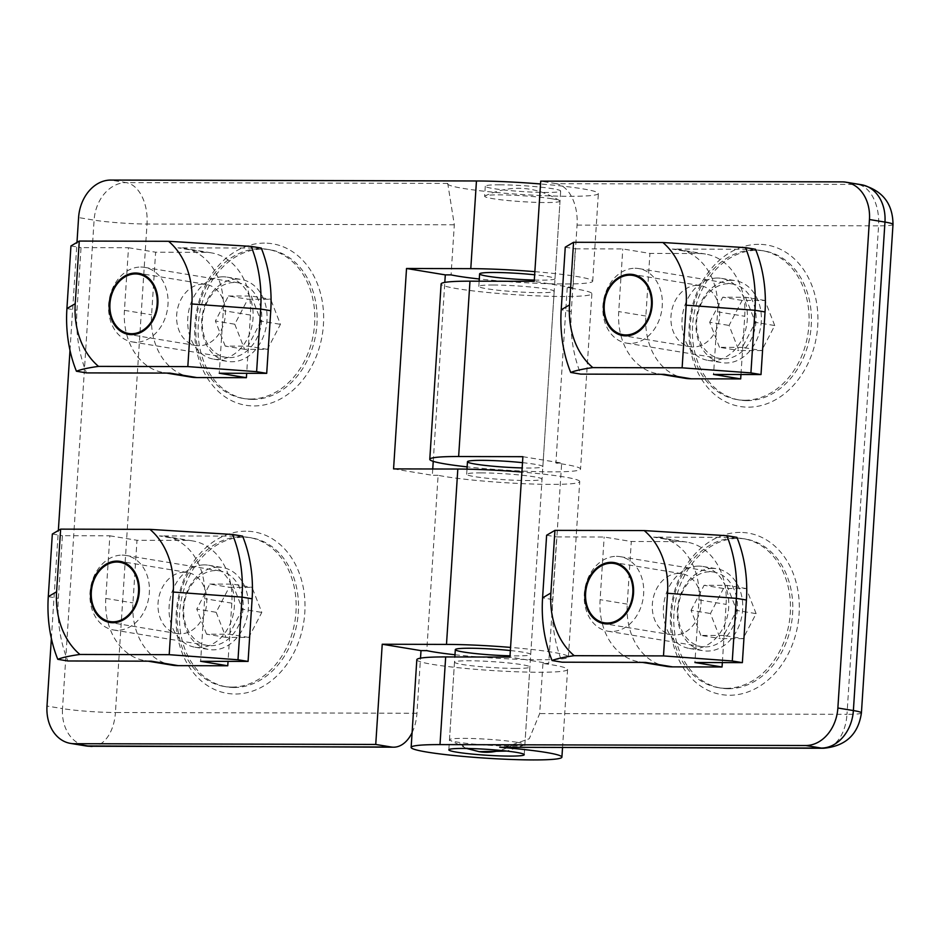 <?xml version="1.0" encoding="UTF-8"?>
<svg xmlns="http://www.w3.org/2000/svg" width="940" height="940" viewBox="0 0 940 940"><rect width="100%" height="100%" fill="white"/><g stroke="black" fill="none" stroke-linecap="round" stroke-linejoin="round"><path stroke-width="0.7" stroke-dasharray="4.7 3.53" d="M697.292 285.361A30.973 24.193 -80.6 0 0 671.16 314.171A30.973 24.193 -80.6 0 0 690.266 346.731A30.973 24.193 -80.6 0 0 693.309 346.978A30.973 24.193 -80.6 0 0 719.452 318.166A30.973 24.193 -80.6 0 0 700.335 285.607A30.973 24.193 -80.6 0 0 697.292 285.361M755.537 249.276L672.218 249.077L699.36 253.542L649.928 253.424L622.785 248.947L575.339 248.83L571.285 311.457A123.387 96.397 -80.6 0 0 580.791 374.12M565.257 247.173L575.339 248.83M685.072 378.279A62.956 49.186 99.4 0 1 645.874 316.04L649.928 253.424M699.36 253.542A62.956 49.186 99.4 0 1 705.541 254.059A62.956 49.186 99.4 0 1 744.739 316.287L740.967 374.508M672.218 249.077A62.956 49.186 99.4 0 1 678.398 249.582A62.956 49.186 99.4 0 1 717.596 311.822L713.542 374.449M664.11 374.32A62.956 49.186 99.4 0 1 657.93 373.815A62.956 49.186 99.4 0 1 618.732 311.575L622.785 248.947M635.029 268.264A37.776 29.504 99.4 0 1 638.742 268.57A37.776 29.504 99.4 0 1 662.042 308.273A37.776 29.504 99.4 0 1 630.176 343.417A37.776 29.504 99.4 0 1 626.463 343.112A37.776 29.504 99.4 0 1 603.151 303.397A37.776 29.504 99.4 0 1 635.029 268.264M723.894 358.857A37.776 29.504 -80.6 0 0 755.772 323.713A37.776 29.504 -80.6 0 0 732.46 284.009A37.776 29.504 -80.6 0 0 728.747 283.704A37.776 29.504 -80.6 0 0 696.881 318.836A37.776 29.504 -80.6 0 0 720.181 358.539A37.776 29.504 -80.6 0 0 723.894 358.857M744.727 400.264A75.541 59.02 -80.6 0 0 808.471 329.987A75.541 59.02 -80.6 0 0 761.858 250.569A75.541 59.02 -80.6 0 0 754.444 249.958A75.541 59.02 -80.6 0 0 690.689 320.223A75.541 59.02 -80.6 0 0 737.301 399.641A75.541 59.02 -80.6 0 0 744.727 400.264M747.053 400.64A75.541 59.02 -80.6 0 0 810.797 330.375A75.541 59.02 -80.6 0 0 764.185 250.957A75.541 59.02 -80.6 0 0 756.77 250.334A75.541 59.02 -80.6 0 0 693.015 320.611A75.541 59.02 -80.6 0 0 739.627 400.029A75.541 59.02 -80.6 0 0 747.053 400.64M774.736 325.546L764.948 300.471L742.118 300.412L729.076 325.44L738.875 350.514L761.706 350.573L774.736 325.546L755.361 322.349L742.318 347.377L761.706 350.573M742.118 300.412L722.731 297.216L745.561 297.275L764.948 300.471M745.561 297.275L755.361 322.349M742.318 347.377L719.488 347.318L738.875 350.514M719.488 347.318L709.688 322.244L729.076 325.44M709.688 322.244L722.731 297.216M678.668 573.435A30.973 24.193 -80.6 0 0 652.525 602.246A30.973 24.193 -80.6 0 0 671.642 634.806A30.973 24.193 -80.6 0 0 674.685 635.064A30.973 24.193 -80.6 0 0 700.817 606.241A30.973 24.193 -80.6 0 0 681.712 573.682A30.973 24.193 -80.6 0 0 678.668 573.435M736.913 537.351L653.582 537.151L680.725 541.616L631.292 541.499L604.161 537.034L556.703 536.916L552.649 599.532A123.387 96.397 -80.6 0 0 562.167 662.195M546.622 535.248L556.703 536.916M666.448 666.366A62.956 49.186 99.4 0 1 627.25 604.126L631.292 541.499M680.725 541.616A62.956 49.186 99.4 0 1 686.905 542.133A62.956 49.186 99.4 0 1 726.103 604.373L722.343 662.594M653.582 537.151A62.956 49.186 99.4 0 1 659.763 537.657A62.956 49.186 99.4 0 1 698.961 599.896L694.918 662.524M645.486 662.406A62.956 49.186 99.4 0 1 639.306 661.889A62.956 49.186 99.4 0 1 600.108 599.649L604.161 537.034M616.405 556.339A37.776 29.504 99.4 0 1 620.106 556.644A37.776 29.504 99.4 0 1 643.418 596.36A37.776 29.504 99.4 0 1 611.541 631.492A37.776 29.504 99.4 0 1 607.827 631.186A37.776 29.504 99.4 0 1 584.527 591.483A37.776 29.504 99.4 0 1 616.405 556.339M705.259 646.932A37.776 29.504 -80.6 0 0 737.136 611.799A37.776 29.504 -80.6 0 0 713.836 572.084A37.776 29.504 -80.6 0 0 710.123 571.779A37.776 29.504 -80.6 0 0 678.245 606.911A37.776 29.504 -80.6 0 0 701.557 646.626A37.776 29.504 -80.6 0 0 705.259 646.932M726.091 688.339A75.541 59.02 -80.6 0 0 789.847 618.062A75.541 59.02 -80.6 0 0 743.235 538.655A75.541 59.02 -80.6 0 0 735.809 538.033A75.541 59.02 -80.6 0 0 672.065 608.309A75.541 59.02 -80.6 0 0 718.677 687.727A75.541 59.02 -80.6 0 0 726.091 688.339M728.418 688.726A75.541 59.02 -80.6 0 0 792.173 618.45A75.541 59.02 -80.6 0 0 745.561 539.031A75.541 59.02 -80.6 0 0 738.135 538.42A75.541 59.02 -80.6 0 0 674.391 608.685A75.541 59.02 -80.6 0 0 721.004 688.104A75.541 59.02 -80.6 0 0 728.418 688.726M756.113 613.632L746.313 588.546L723.483 588.487L710.452 613.514L720.24 638.589L743.07 638.648L756.113 613.632L736.725 610.436L723.694 635.452L743.07 638.648M723.483 588.487L704.095 585.303L726.925 585.35L746.313 588.546M726.925 585.35L736.725 610.436M723.694 635.452L700.864 635.405L720.24 638.589M700.864 635.405L691.065 610.318L710.452 613.514M691.065 610.318L704.095 585.303M712.696 568.406A41.548 32.465 -80.6 0 0 677.623 607.052A41.548 32.465 -80.6 0 0 703.261 650.739A41.548 32.465 -80.6 0 0 707.35 651.067A41.548 32.465 -80.6 0 0 742.412 612.422A41.548 32.465 -80.6 0 0 716.774 568.747A41.548 32.465 -80.6 0 0 712.696 568.406M698.737 566.103A41.548 32.465 -80.6 0 0 663.675 604.761A41.548 32.465 -80.6 0 0 689.314 648.436A41.548 32.465 -80.6 0 0 693.391 648.776A41.548 32.465 -80.6 0 0 728.453 610.119A41.548 32.465 -80.6 0 0 702.815 566.444A41.548 32.465 -80.6 0 0 698.737 566.103M731.32 280.332A41.548 32.465 -80.6 0 0 696.258 318.977A41.548 32.465 -80.6 0 0 721.897 362.652A41.548 32.465 -80.6 0 0 725.974 362.993A41.548 32.465 -80.6 0 0 761.036 324.347A41.548 32.465 -80.6 0 0 735.397 280.661A41.548 32.465 -80.6 0 0 731.32 280.332M717.361 278.029A41.548 32.465 -80.6 0 0 682.299 316.674A41.548 32.465 -80.6 0 0 707.938 360.361A41.548 32.465 -80.6 0 0 712.015 360.69A41.548 32.465 -80.6 0 0 747.077 322.044A41.548 32.465 -80.6 0 0 721.438 278.369A41.548 32.465 -80.6 0 0 717.361 278.029M416.82 659.716A75.541 5.922 -176.3 0 0 459.049 667.8A75.541 5.922 -176.3 0 0 538.726 672.253A75.541 5.922 -176.3 0 0 567.584 669.468A75.541 5.922 -176.3 0 0 542.932 663.464L548.702 663.476L509.938 657.084M861.451 184.733A37.776 29.504 -80.6 0 0 857.738 184.428L556.221 183.688A37.776 23.394 -89.9 0 1 577.054 225.095L573.001 287.722L567.231 287.699A75.541 5.922 3.7 0 1 591.883 293.715A75.541 5.922 3.7 0 1 563.025 296.5A75.541 5.922 3.7 0 1 483.348 292.034A75.541 5.922 3.7 0 1 441.119 283.962M567.231 287.699L555.893 463.056A75.541 5.922 3.7 0 1 580.544 469.06A75.541 5.922 3.7 0 1 551.686 471.856A75.541 5.922 3.7 0 1 467.133 466.875M740.097 532.416A81.839 63.932 -80.6 0 0 670.573 613.667A81.839 63.932 -80.6 0 0 729.569 695.236A81.839 63.932 -80.6 0 0 799.094 613.985A81.839 63.932 -80.6 0 0 740.097 532.416M758.721 244.329A81.839 63.932 -80.6 0 0 689.208 325.593A81.839 63.932 -80.6 0 0 748.193 407.161A81.839 63.932 -80.6 0 0 817.718 325.91A81.839 63.932 -80.6 0 0 758.721 244.329M515.461 668.422A37.776 2.961 3.7 0 1 475.616 666.19A37.776 2.961 3.7 0 1 454.502 662.159A37.776 2.961 3.7 0 1 468.931 660.761A37.776 2.961 3.7 0 1 508.775 662.994A37.776 2.961 3.7 0 1 529.89 667.036A37.776 2.961 3.7 0 1 515.461 668.422M522.511 462.668A37.776 2.961 3.7 0 1 542.85 466.628A37.776 2.961 3.7 0 1 528.421 468.026A37.776 2.961 3.7 0 1 522.17 467.932M493.241 285.008A37.776 2.961 -176.3 0 0 478.801 286.394A37.776 2.961 -176.3 0 0 499.916 290.437A37.776 2.961 -176.3 0 0 539.76 292.669A37.776 2.961 -176.3 0 0 554.189 291.271A37.776 2.961 -176.3 0 0 533.074 287.24A37.776 2.961 -176.3 0 0 493.241 285.008M522.887 456.687L561.662 463.068L548.702 663.476M504.545 747.476L529.29 738.734L539.689 713.566L542.932 663.464M556.221 183.688L540.712 181.126M573.001 287.722L534.237 281.33M555.893 463.056L561.662 463.068M184.369 572.213A30.973 24.193 -80.6 0 0 158.237 601.024A30.973 24.193 -80.6 0 0 177.355 633.584A30.973 24.193 -80.6 0 0 180.386 633.842A30.973 24.193 -80.6 0 0 206.53 605.019A30.973 24.193 -80.6 0 0 187.412 572.46A30.973 24.193 -80.6 0 0 184.369 572.213M172.149 665.144A62.956 49.186 99.4 0 1 132.951 602.904L137.005 540.277L186.437 540.394A62.956 49.186 99.4 0 1 192.618 540.911A62.956 49.186 99.4 0 1 231.816 603.151L228.044 661.372M151.199 661.184A62.956 49.186 99.4 0 1 145.007 660.667A62.956 49.186 99.4 0 1 105.809 598.428L109.862 535.812L62.416 535.694L58.362 598.31A123.387 96.397 -80.6 0 0 67.868 660.973M242.614 536.129L159.295 535.929A62.956 49.186 99.4 0 1 165.475 536.446A62.956 49.186 99.4 0 1 204.673 598.674L200.62 661.302M52.334 534.026L62.416 535.694M109.862 535.812L137.005 540.277M122.106 555.117A37.776 29.504 99.4 0 1 125.819 555.423A37.776 29.504 99.4 0 1 149.119 595.138A37.776 29.504 99.4 0 1 117.253 630.27A37.776 29.504 99.4 0 1 113.54 629.965A37.776 29.504 99.4 0 1 90.228 590.261A37.776 29.504 99.4 0 1 122.106 555.117M210.971 645.709A37.776 29.504 -80.6 0 0 242.849 610.577A37.776 29.504 -80.6 0 0 219.537 570.862A37.776 29.504 -80.6 0 0 215.824 570.557A37.776 29.504 -80.6 0 0 183.958 605.689A37.776 29.504 -80.6 0 0 207.258 645.404A37.776 29.504 -80.6 0 0 210.971 645.709M231.804 687.116A75.541 59.02 -80.6 0 0 295.548 616.84A75.541 59.02 -80.6 0 0 248.936 537.433A75.541 59.02 -80.6 0 0 241.521 536.811A75.541 59.02 -80.6 0 0 177.766 607.087A75.541 59.02 -80.6 0 0 224.39 686.505A75.541 59.02 -80.6 0 0 231.804 687.116M234.131 687.504A75.541 59.02 -80.6 0 0 297.874 617.227A75.541 59.02 -80.6 0 0 251.262 537.809A75.541 59.02 -80.6 0 0 243.848 537.198A75.541 59.02 -80.6 0 0 180.092 607.475A75.541 59.02 -80.6 0 0 226.704 686.882A75.541 59.02 -80.6 0 0 234.131 687.504M216.153 612.293L225.953 637.367L248.783 637.426L261.813 612.41L252.026 587.324L229.196 587.265L216.153 612.293L196.777 609.096L209.808 584.081L229.196 587.265M248.783 637.426L229.395 634.23L206.565 634.183L225.953 637.367M206.565 634.183L196.777 609.096M209.808 584.081L232.638 584.128L252.026 587.324M232.638 584.128L242.438 609.214L261.813 612.41M242.438 609.214L229.395 634.23M203.005 284.139A30.973 24.193 -80.6 0 0 176.861 312.95A30.973 24.193 -80.6 0 0 195.978 345.509A30.973 24.193 -80.6 0 0 199.022 345.755A30.973 24.193 -80.6 0 0 225.154 316.945A30.973 24.193 -80.6 0 0 206.048 284.385A30.973 24.193 -80.6 0 0 203.005 284.139M190.785 377.058A62.956 49.186 99.4 0 1 151.587 314.818L155.629 252.202L205.061 252.32A62.956 49.186 99.4 0 1 211.242 252.837A62.956 49.186 99.4 0 1 250.439 315.065L246.68 373.286M169.823 373.098A62.956 49.186 99.4 0 1 163.642 372.593A62.956 49.186 99.4 0 1 124.444 310.353L128.498 247.725L81.04 247.608L76.986 310.235A123.387 96.397 -80.6 0 0 86.504 372.898M261.25 248.054L177.918 247.855A62.956 49.186 99.4 0 1 184.099 248.36A62.956 49.186 99.4 0 1 223.297 310.599L219.255 373.227M70.958 245.951L81.04 247.608M128.498 247.725L155.629 252.202M140.742 267.042A37.776 29.504 99.4 0 1 144.443 267.348A37.776 29.504 99.4 0 1 167.755 307.051A37.776 29.504 99.4 0 1 135.877 342.195A37.776 29.504 99.4 0 1 132.164 341.89A37.776 29.504 99.4 0 1 108.864 302.175A37.776 29.504 99.4 0 1 140.742 267.042M229.595 357.635A37.776 29.504 -80.6 0 0 261.473 322.49A37.776 29.504 -80.6 0 0 238.161 282.787A37.776 29.504 -80.6 0 0 234.459 282.482A37.776 29.504 -80.6 0 0 202.582 317.614A37.776 29.504 -80.6 0 0 225.894 357.318A37.776 29.504 -80.6 0 0 229.595 357.635M250.428 399.042A75.541 59.02 -80.6 0 0 314.183 328.765A75.541 59.02 -80.6 0 0 267.571 249.347A75.541 59.02 -80.6 0 0 260.145 248.736A75.541 59.02 -80.6 0 0 196.401 319.012A75.541 59.02 -80.6 0 0 243.013 398.419A75.541 59.02 -80.6 0 0 250.428 399.042M252.754 399.418A75.541 59.02 -80.6 0 0 316.51 329.153A75.541 59.02 -80.6 0 0 269.897 249.734A75.541 59.02 -80.6 0 0 262.471 249.124A75.541 59.02 -80.6 0 0 198.728 319.389A75.541 59.02 -80.6 0 0 245.34 398.807A75.541 59.02 -80.6 0 0 252.754 399.418M234.788 324.218L244.576 349.292L267.407 349.351L280.449 324.323L270.649 299.249L247.819 299.19L234.788 324.218L215.401 321.022L228.432 295.994L247.819 299.19M267.407 349.351L248.031 346.155L225.201 346.096L244.576 349.292M225.201 346.096L215.401 321.022M228.432 295.994L251.262 296.053L270.649 299.249M251.262 296.053L261.062 321.127L280.449 324.323M261.062 321.127L248.031 346.155M516.836 742.271A37.776 2.961 3.7 0 1 524.873 744.633A37.776 2.961 3.7 0 1 524.496 745.02A37.776 2.961 3.7 0 1 496.931 745.69A37.776 2.961 3.7 0 1 457.522 742.13A37.776 2.961 3.7 0 1 449.814 740.191A37.776 2.961 3.7 0 1 449.485 739.768A37.776 2.961 3.7 0 1 474.97 738.605A37.776 2.961 3.7 0 1 516.836 742.271A75.541 59.02 99.4 0 1 500.033 750.367M551.98 198.775A37.776 2.961 -176.3 0 0 512.582 195.203A37.776 2.961 -176.3 0 0 485.017 195.884A37.776 2.961 -176.3 0 0 484.64 196.26A37.776 2.961 -176.3 0 0 492.666 198.634A37.776 2.961 -176.3 0 0 534.543 202.3A37.776 2.961 -176.3 0 0 560.017 201.137A37.776 2.961 -176.3 0 0 559.688 200.714A37.776 2.961 -176.3 0 0 551.98 198.775M237.033 279.11A41.548 32.465 -80.6 0 0 201.959 317.755A41.548 32.465 -80.6 0 0 227.597 361.43A41.548 32.465 -80.6 0 0 231.687 361.771A41.548 32.465 -80.6 0 0 266.749 323.125A41.548 32.465 -80.6 0 0 241.11 279.438A41.548 32.465 -80.6 0 0 237.033 279.11M223.074 276.807A41.548 32.465 -80.6 0 0 188.012 315.452A41.548 32.465 -80.6 0 0 213.65 359.139A41.548 32.465 -80.6 0 0 217.728 359.468A41.548 32.465 -80.6 0 0 252.79 320.822A41.548 32.465 -80.6 0 0 227.151 277.147A41.548 32.465 -80.6 0 0 223.074 276.807M218.397 567.184A41.548 32.465 -80.6 0 0 183.335 605.83A41.548 32.465 -80.6 0 0 208.974 649.516A41.548 32.465 -80.6 0 0 213.051 649.846A41.548 32.465 -80.6 0 0 248.113 611.2A41.548 32.465 -80.6 0 0 222.475 567.525A41.548 32.465 -80.6 0 0 218.397 567.184M204.438 564.881A41.548 32.465 -80.6 0 0 169.376 603.539A41.548 32.465 -80.6 0 0 195.015 647.214A41.548 32.465 -80.6 0 0 199.092 647.554A41.548 32.465 -80.6 0 0 234.154 608.897A41.548 32.465 -80.6 0 0 208.516 565.222A41.548 32.465 -80.6 0 0 204.438 564.881M264.434 243.108A81.839 63.932 -80.6 0 0 194.909 324.37A81.839 63.932 -80.6 0 0 253.906 405.939A81.839 63.932 -80.6 0 0 323.43 324.688A81.839 63.932 -80.6 0 0 264.434 243.108M245.798 531.194A81.839 63.932 -80.6 0 0 176.285 612.445A81.839 63.932 -80.6 0 0 235.27 694.014A81.839 63.932 -80.6 0 0 304.795 612.763A81.839 63.932 -80.6 0 0 245.798 531.194M499.716 184.804A37.776 2.961 -176.3 0 0 485.287 186.202A37.776 2.961 -176.3 0 0 506.402 190.233A37.776 2.961 -176.3 0 0 546.246 192.465A37.776 2.961 -176.3 0 0 560.675 191.067A37.776 2.961 -176.3 0 0 539.56 187.037A37.776 2.961 -176.3 0 0 499.716 184.804M534.32 280.05A37.776 2.961 -176.3 0 0 540.571 280.144A37.776 2.961 -176.3 0 0 555 278.745A37.776 2.961 -176.3 0 0 534.66 274.786M481.08 472.879A37.776 2.961 -176.3 0 0 466.651 474.277A37.776 2.961 -176.3 0 0 487.766 478.319A37.776 2.961 -176.3 0 0 527.61 480.552A37.776 2.961 -176.3 0 0 542.039 479.153A37.776 2.961 -176.3 0 0 520.924 475.111A37.776 2.961 -176.3 0 0 481.08 472.879M510.361 650.55A37.776 2.961 3.7 0 1 530.701 654.51A37.776 2.961 3.7 0 1 516.272 655.897A37.776 2.961 3.7 0 1 510.021 655.814M51.371 638.471L58.35 530.489M69.995 350.397L76.986 242.414M393.566 468.896L432.341 475.276L432.741 468.99M433.234 461.352L444.808 282.388M534.86 271.66A75.541 5.922 3.7 0 1 592.694 281.189A75.541 5.922 3.7 0 1 479.282 278.992M447.581 183.911L447.593 183.758A75.541 5.922 -176.3 0 1 447.745 183.417L454.314 224.789L451.071 274.891M447.593 183.758A75.541 5.922 -176.3 0 0 522.593 194.545A75.541 5.922 -176.3 0 0 598.357 193.511A75.541 5.922 -176.3 0 0 540.524 183.982M412.096 732.636A37.776 23.394 90.1 0 0 416.949 713.26L420.509 658.153M454.984 654.757A75.541 5.922 -176.3 0 0 568.394 656.942A75.541 5.922 -176.3 0 0 510.561 647.413M568.394 656.942L579.733 481.586A75.541 5.922 -176.3 0 1 522.734 483.654A75.541 5.922 -176.3 0 1 438.111 475.288L426.772 650.644M579.733 481.586A75.541 5.922 -176.3 0 0 521.9 472.068M438.111 475.288L432.341 475.276M717.596 311.822L744.739 316.287M645.874 316.04L618.732 311.575M571.285 311.457L561.204 309.801M698.961 599.896L726.103 604.373M627.25 604.126L600.108 599.649M552.649 599.532L542.58 597.875M577.054 225.095L878.571 225.835A37.776 23.394 90.1 0 0 857.738 184.428L842.228 181.878M893 224.449A37.776 2.961 -176.3 0 1 878.571 225.835L846.987 714.318L539.689 713.566M861.416 712.931A37.776 2.961 -176.3 0 1 846.987 714.318A37.776 23.394 -89.9 0 1 823.628 748.264M105.809 598.428L132.951 602.904M231.816 603.151L204.673 598.674M186.437 540.394L159.295 535.929M48.281 596.653L58.362 598.31M124.444 310.353L151.587 314.818M250.439 315.065L223.297 310.599M205.061 252.32L177.918 247.855M66.916 308.579L76.986 310.235M479.106 751.659A75.541 59.02 99.4 0 1 457.522 742.13M447.745 183.417L126.183 182.618L110.673 180.069M416.949 713.26L115.432 712.508L147.016 224.025A37.776 23.394 90.1 0 0 126.183 182.618A37.776 29.504 -80.6 0 0 94.094 220.125L78.584 217.575M454.314 224.789L147.016 224.025A37.776 2.961 3.7 0 1 94.094 220.125L62.51 708.607L47 706.058M92.073 746.454A37.776 23.394 -89.9 0 0 115.432 712.508A37.776 2.961 3.7 0 1 62.51 708.607A37.776 29.504 -80.6 0 0 86.022 745.949M690.266 346.731L622.809 335.615M705.541 254.059L678.398 249.582M700.335 285.607L632.879 274.492M660.996 374.32L657.93 373.815M638.742 268.57L732.46 284.009M761.858 250.569L764.185 250.957M626.463 343.112L720.181 358.539M737.301 399.641L739.627 400.029M671.642 634.806L604.185 623.69M686.905 542.133L659.763 537.657M681.712 573.682L614.243 562.578M642.373 662.394L639.306 661.889M620.106 556.644L713.836 572.084M743.235 538.655L745.561 539.031M607.827 631.186L701.557 646.626M718.677 687.727L721.004 688.104M689.314 648.436L703.261 650.739M707.938 360.361L721.897 362.652M454.502 662.159L448.838 749.826M478.801 286.394L479.142 281.201M702.815 566.444L716.774 568.747M721.438 278.369L735.397 280.661M567.584 669.468L562.531 747.617M591.883 293.715L580.544 469.06M529.89 667.036L524.226 754.702M554.189 291.271L542.85 466.628M177.355 633.584L109.886 622.468M148.073 661.173L145.007 660.667M187.412 572.46L119.956 561.356M192.618 540.911L165.475 536.446M125.819 555.423L219.537 570.862M248.936 537.433L251.262 537.809M113.54 629.965L207.258 645.404M224.39 686.505L226.704 686.882M195.978 345.509L128.522 334.393M166.709 373.098L163.642 372.593M206.048 284.385L138.579 273.27M211.242 252.837L184.099 248.36M144.443 267.348L238.161 282.787M267.571 249.347L269.897 249.734M132.164 341.89L225.894 357.318M243.013 398.419L245.34 398.807M524.496 745.02L506.801 751.072M449.485 739.768L454.843 656.954M466.651 474.277L466.992 469.154M485.287 186.202L484.64 196.26M524.873 744.633L560.017 201.137M466.581 748.463L449.814 740.191M559.688 200.714C535.659 185.956 510.761 184.346 485.017 195.884M213.65 359.139L227.597 361.43M195.015 647.214L208.974 649.516M227.151 277.147L241.11 279.438M208.516 565.222L222.475 567.525M592.694 281.189L598.357 193.511M555 278.745L560.675 191.067M530.701 654.51L542.039 479.153"/><path stroke-width="1.41" d="M625.852 335.862A30.973 24.193 99.4 0 1 622.809 335.615A30.973 24.193 99.4 0 1 603.703 303.056A30.973 24.193 99.4 0 1 629.835 274.245A30.973 24.193 99.4 0 1 632.879 274.492A30.973 24.193 99.4 0 1 651.984 307.051A30.973 24.193 99.4 0 1 625.852 335.862M691.252 378.797L664.11 374.32L580.791 374.12L570.709 372.452A123.387 96.397 -80.6 0 1 561.204 309.801L565.257 247.173L573.564 242.285L662.853 242.508L745.455 247.62L755.537 249.276A123.387 96.397 -80.6 0 1 765.043 311.939L761 374.566L713.542 374.449L740.685 378.914L691.252 378.797A62.956 49.186 99.4 0 1 685.072 378.279L660.996 374.32M740.967 374.508L740.685 378.914M662.853 242.508A74.284 58.033 99.4 0 1 686.177 305.195L754.961 310.271A123.387 96.397 -80.6 0 0 745.455 247.62M573.564 242.285L569.523 304.913A74.284 58.033 -80.6 0 0 592.835 367.611L682.123 367.822L686.177 305.195M682.123 367.822L750.919 372.898L761 374.566M570.709 372.452C575.374 370.607 582.753 368.985 592.835 367.611M765.043 311.939L754.961 310.271L750.919 372.898M629.777 275.162A30.045 23.477 99.4 0 1 651.432 305.112A30.045 23.477 99.4 0 1 625.911 334.946A30.045 23.477 99.4 0 1 604.255 304.995A30.045 23.477 99.4 0 1 629.777 275.162M607.216 623.948A30.973 24.193 99.4 0 1 604.185 623.69A30.973 24.193 99.4 0 1 585.068 591.131A30.973 24.193 99.4 0 1 611.212 562.32A30.973 24.193 99.4 0 1 614.243 562.578A30.973 24.193 99.4 0 1 633.36 595.138A30.973 24.193 99.4 0 1 607.216 623.948M672.629 666.871L645.486 662.406L562.167 662.195L552.086 660.538A123.387 96.397 -80.6 0 1 542.58 597.875L546.622 535.248L554.941 530.36L644.229 530.583L726.832 535.694L736.913 537.351A123.387 96.397 -80.6 0 1 746.419 600.014L742.365 662.641L694.918 662.524L722.049 666.989L672.629 666.871A62.956 49.186 99.4 0 1 666.448 666.366L642.373 662.394M722.343 662.594L722.049 666.989M644.229 530.583A74.284 58.033 99.4 0 1 667.541 593.281L736.337 598.357A123.387 96.397 -80.6 0 0 726.832 535.694M554.941 530.36L550.887 592.987A74.284 58.033 -80.6 0 0 574.199 655.685L663.487 655.909L667.541 593.281M663.487 655.909L732.284 660.985L742.365 662.641M552.086 660.538C556.75 658.682 564.118 657.072 574.199 655.685M746.419 600.014L736.337 598.357L732.284 660.985M611.153 563.248A30.045 23.477 99.4 0 1 632.808 593.199A30.045 23.477 99.4 0 1 607.287 623.032A30.045 23.477 99.4 0 1 585.62 593.081A30.045 23.477 99.4 0 1 611.153 563.248M445.678 656.931A75.541 5.922 -176.3 0 0 416.82 659.716L411.144 747.394A75.541 5.922 3.7 0 1 440.002 744.609L445.678 656.931L509.938 657.084L522.887 456.687L458.638 456.523L469.977 281.178L534.237 281.33L540.712 181.126L842.228 181.878A37.776 29.504 99.4 0 1 845.941 182.184A37.776 29.504 99.4 0 1 869.453 219.525L837.869 708.008A37.776 29.504 99.4 0 1 805.78 745.514L440.002 744.609M499.728 747.265L821.29 748.064A37.776 23.394 -89.9 0 0 823.628 748.264L499.728 747.265A75.541 5.922 3.7 0 1 561.909 757.147A75.541 5.922 3.7 0 1 533.051 759.931A75.541 5.922 3.7 0 1 453.374 755.466A75.541 5.922 3.7 0 1 411.144 747.394M467.133 466.875A75.541 5.922 3.7 0 1 429.78 459.319L441.119 283.962A75.541 5.922 3.7 0 1 469.977 281.178M429.78 459.319A75.541 5.922 3.7 0 1 458.638 456.523M509.797 756.101A37.776 2.961 3.7 0 1 469.953 753.868A37.776 2.961 3.7 0 1 448.838 749.826A37.776 2.961 3.7 0 1 463.267 748.44A37.776 2.961 3.7 0 1 503.112 750.672A37.776 2.961 3.7 0 1 524.226 754.702A37.776 2.961 3.7 0 1 509.797 756.101M522.17 467.932A37.776 2.961 3.7 0 1 467.462 461.752A37.776 2.961 3.7 0 1 481.891 460.353A37.776 2.961 3.7 0 1 522.511 462.668M112.929 622.727A30.973 24.193 99.4 0 1 109.886 622.468A30.973 24.193 99.4 0 1 90.781 589.909A30.973 24.193 99.4 0 1 116.913 561.098A30.973 24.193 99.4 0 1 119.956 561.356A30.973 24.193 99.4 0 1 139.073 593.915A30.973 24.193 99.4 0 1 112.929 622.727M57.787 659.316L67.868 660.973L151.199 661.184L178.33 665.649L227.762 665.779L200.62 661.302L248.078 661.419L252.12 598.792A123.387 96.397 -80.6 0 0 242.614 536.129L232.533 534.472L149.93 529.361L60.642 529.138L56.6 591.765L48.281 596.653A123.387 96.397 -80.6 0 0 57.787 659.316C62.451 657.459 69.83 655.85 79.912 654.463A74.284 58.033 99.4 0 1 56.6 591.765M79.912 654.463L169.2 654.686L237.996 659.763L248.078 661.419M228.044 661.372L227.762 665.779M178.33 665.649A62.956 49.186 99.4 0 1 172.149 665.144L148.073 661.173M169.2 654.686L173.254 592.059A74.284 58.033 -80.6 0 0 149.93 529.361M237.996 659.763L242.05 597.135A123.387 96.397 -80.6 0 0 232.533 534.472M60.642 529.138L52.334 534.026L48.281 596.653M116.854 562.026A30.045 23.477 99.4 0 1 138.521 591.977A30.045 23.477 99.4 0 1 112.988 621.81A30.045 23.477 99.4 0 1 91.333 591.859A30.045 23.477 99.4 0 1 116.854 562.026M131.553 334.64A30.973 24.193 99.4 0 1 128.522 334.393A30.973 24.193 99.4 0 1 109.404 301.834A30.973 24.193 99.4 0 1 135.548 273.023A30.973 24.193 99.4 0 1 138.579 273.27A30.973 24.193 99.4 0 1 157.697 305.829A30.973 24.193 99.4 0 1 131.553 334.64M76.422 371.23L86.504 372.898L169.823 373.098L196.965 377.575L246.386 377.692L219.255 373.227L266.702 373.345L270.755 310.717A123.387 96.397 -80.6 0 0 261.25 248.054L251.168 246.398L168.566 241.286L79.277 241.063L75.224 303.69L66.916 308.579A123.387 96.397 -80.6 0 0 76.422 371.23C81.087 369.385 88.454 367.763 98.535 366.389A74.284 58.033 99.4 0 1 75.224 303.69M98.535 366.389L187.824 366.6L256.62 371.676L266.702 373.345M246.68 373.286L246.386 377.692M196.965 377.575A62.956 49.186 99.4 0 1 190.785 377.058L166.709 373.098M187.824 366.6L191.878 303.973A74.284 58.033 -80.6 0 0 168.566 241.286M256.62 371.676L260.674 309.048A123.387 96.397 -80.6 0 0 251.168 246.398M79.277 241.063L70.958 245.951L66.916 308.579M135.489 273.94A30.045 23.477 99.4 0 1 157.145 303.89A30.045 23.477 99.4 0 1 131.624 333.724A30.045 23.477 99.4 0 1 109.957 303.773A30.045 23.477 99.4 0 1 135.489 273.94M534.66 274.786A37.776 2.961 -176.3 0 0 494.041 272.483A37.776 2.961 -176.3 0 0 479.612 273.869A37.776 2.961 -176.3 0 0 534.32 280.05M510.021 655.814A37.776 2.961 3.7 0 1 455.312 649.634A37.776 2.961 3.7 0 1 469.741 648.236A37.776 2.961 3.7 0 1 510.361 650.55M76.986 242.414L78.584 217.575A37.776 29.504 99.4 0 1 110.673 180.069L476.451 180.974L470.787 268.652L406.527 268.488L393.566 468.896L457.827 469.048L446.488 644.405L382.228 644.241L375.741 744.445L74.225 743.705A37.776 29.504 99.4 0 1 70.524 743.399A37.776 29.504 99.4 0 1 47 706.058L51.371 638.471M58.35 530.489L69.995 350.397M432.741 468.99L433.234 461.352M444.808 282.388L445.302 274.88L406.527 268.488M479.282 278.992A75.541 5.922 3.7 0 1 451.071 274.891L445.302 274.88M470.787 268.652A75.541 5.922 3.7 0 1 534.86 271.66M540.524 183.982A75.541 5.922 -176.3 0 0 476.451 180.974M391.252 747.006A37.776 23.394 90.1 0 0 393.59 747.194L86.022 745.949A37.776 29.504 -80.6 0 0 89.735 746.254L391.252 747.006L375.741 744.445M393.59 747.194A37.776 23.394 90.1 0 0 412.096 732.636M420.509 658.153L421.003 650.633L382.228 644.241M421.003 650.633L426.772 650.644A75.541 5.922 -176.3 0 0 454.984 654.757M510.561 647.413A75.541 5.922 -176.3 0 0 446.488 644.405M521.9 472.068A75.541 5.922 -176.3 0 0 457.827 469.048M561.204 309.801L569.523 304.913M542.58 597.875L550.887 592.987M823.628 748.264C845.683 746.16 858.279 734.387 861.416 712.931A37.776 2.961 -176.3 0 0 853.379 710.558A37.776 29.504 -80.6 0 1 821.29 748.064L805.78 745.514M861.416 712.931L893 224.449A37.776 2.961 -176.3 0 0 884.963 222.075L853.379 710.558L837.869 708.008M893 224.449C892.812 203.439 882.296 190.197 861.451 184.733A37.776 29.504 -80.6 0 1 884.963 222.075L869.453 219.525M252.12 598.792L242.05 597.135L173.254 592.059M270.755 310.717L260.674 309.048L191.878 303.973M500.033 750.367A75.541 59.02 99.4 0 1 479.106 751.659L466.581 748.463M92.073 746.454A37.776 23.394 -89.9 0 1 89.735 746.254L74.225 743.705M562.531 747.617L561.909 757.147M861.451 184.733L845.941 182.184M506.801 751.072L479.106 751.659M454.843 656.954L455.312 649.634M466.992 469.154L467.462 461.752M479.142 281.201L479.612 273.869M86.022 745.949L70.524 743.399"/></g></svg>
